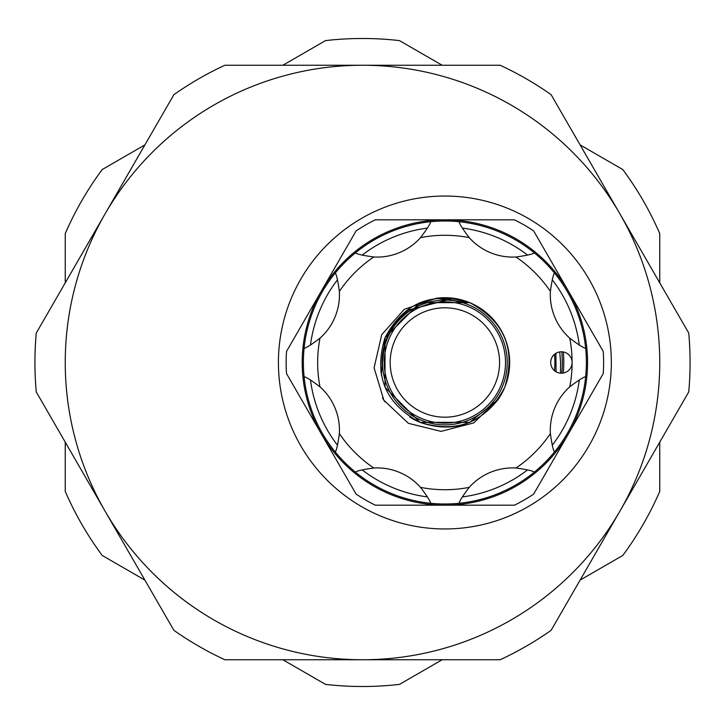 <?xml version="1.0" encoding="UTF-8"?>
<svg xmlns="http://www.w3.org/2000/svg" width="725" height="725" viewBox="0 0 725 725"><rect width="100%" height="100%" fill="white"/><g stroke="black" fill="none" stroke-linecap="round" stroke-linejoin="round"><path stroke-width="1.09" d="M444.878 196.04A166.46 166.46 0 0 1 611.338 362.5A166.46 166.46 0 0 1 444.878 528.96A166.46 166.46 0 0 1 278.418 362.5A166.46 166.46 0 0 1 444.878 196.04M585.655 376.728A141.493 141.493 0 0 1 384.223 490.336A141.493 141.493 0 0 1 459.106 221.723A141.493 141.493 0 0 1 585.655 376.728C583.498 377.072 578.197 380.435 569.75 386.833A58.263 58.263 0 0 0 550.384 433.595C551.834 444.09 553.193 450.225 554.48 451.983A141.493 141.493 0 0 1 534.361 472.102C532.594 470.815 526.459 469.456 515.973 468.006A58.263 58.263 0 0 0 469.211 487.372C462.813 495.818 459.442 501.12 459.106 503.277A141.493 141.493 0 0 1 430.65 503.277C430.306 501.12 426.943 495.818 420.536 487.372A58.263 58.263 0 0 0 373.783 468.006C363.288 469.456 357.153 470.815 355.395 472.102A141.493 141.493 0 0 1 335.276 451.983C336.563 450.216 337.923 444.081 339.373 433.595A58.263 58.263 0 0 0 320.006 386.833C311.56 380.435 306.258 377.063 304.101 376.728A141.493 141.493 0 0 1 304.101 348.272C306.258 347.928 311.56 344.565 320.006 338.167A58.263 58.263 0 0 0 339.373 291.405C337.923 280.91 336.554 274.775 335.276 273.017A141.493 141.493 0 0 1 355.395 252.898C357.162 254.185 363.298 255.544 373.783 256.994A58.263 58.263 0 0 0 420.536 237.628C426.943 229.182 430.315 223.88 430.65 221.723A141.493 141.493 0 0 1 459.106 221.723C459.442 223.88 462.813 229.182 469.211 237.628A58.263 58.263 0 0 0 490.381 252.653A118.9 118.9 0 0 1 490.39 252.653A58.263 58.263 0 0 0 515.973 256.994C526.468 255.544 532.603 254.176 534.361 252.898A141.493 141.493 0 0 1 554.48 273.017C553.193 274.784 551.834 280.919 550.384 291.405A58.263 58.263 0 0 0 569.75 338.167C578.197 344.565 583.498 347.937 585.655 348.272M321.311 433.84A142.68 142.68 0 0 1 321.311 291.16L356.093 230.922A158.73 158.73 0 0 1 375.323 219.82L514.433 219.82A158.73 158.73 0 0 1 533.663 230.922L603.227 351.398A158.73 158.73 0 0 1 603.227 373.602L533.663 494.078A158.73 158.73 0 0 1 514.433 505.18L375.323 505.18A158.73 158.73 0 0 1 356.093 494.078L286.529 373.602A158.73 158.73 0 0 1 286.529 351.398L321.311 291.16A142.68 142.68 0 0 1 568.445 291.16A142.68 142.68 0 0 1 444.878 505.18A142.68 142.68 0 0 1 321.311 433.84M561.803 373.194A117.414 117.414 0 0 0 561.803 351.806M563.316 351.969A118.9 118.9 0 0 1 563.316 373.031M579.302 345.091A135.548 135.548 0 0 0 552.242 279.759M527.619 255.137A135.548 135.548 0 0 0 462.287 228.076M427.469 228.076A135.548 135.548 0 0 0 362.138 255.137M337.515 279.759A135.548 135.548 0 0 0 310.454 345.091M554.553 354.28A109.983 109.983 0 0 1 554.553 370.72M560.525 373.167L560.615 362.5L559.736 351.933M555.894 353.32L556.048 371.771M382.51 362.5A62.368 62.368 0 0 1 444.878 300.132A62.368 62.368 0 0 1 507.237 362.5A62.368 62.368 0 0 1 444.878 424.868A62.368 62.368 0 0 1 382.51 362.5M380.779 372.043L382.22 366.805L382.066 362.5C382.501 340.741 391.4 323.25 408.773 310.028L453.605 298.292M438.272 298.038L420.083 302.633L385.011 337.705L385.011 387.295L420.083 422.367A64.806 64.806 0 0 1 409.743 416.947L420.083 422.367C385.192 403.752 373.502 375.532 385.011 337.705C403.626 302.814 431.846 291.124 469.673 302.633C431.846 291.124 403.626 302.814 385.011 337.705C373.502 375.532 385.192 403.752 420.083 422.367C385.192 403.752 373.502 375.532 385.011 337.705C403.626 302.814 431.846 291.124 469.673 302.633L420.083 302.633L385.011 337.705L381.278 374.916M437.012 298.174L420.083 302.633L385.011 337.705M436.314 298.265L404.233 309.358L381.749 334.678L374.082 367.811L383.851 400.227L408.356 423.327L441.017 431.375L473.661 422.938L497.975 399.647L469.673 422.367L420.083 422.367L469.673 422.367L497.975 399.647L469.673 422.367L420.083 422.367L469.673 422.367L497.975 399.647L469.673 422.367L420.083 422.367L469.673 422.367L497.975 399.647L469.673 422.367L420.083 422.367C385.192 403.752 373.502 375.532 385.011 337.705C403.626 302.814 431.846 291.124 469.673 302.633A64.806 64.806 0 0 1 497.975 399.647C477.213 425.43 451.249 433.006 420.083 422.367C457.91 433.876 486.131 422.186 504.745 387.295C516.254 349.468 504.564 321.248 469.673 302.633L436.314 298.265A64.806 64.806 0 0 1 469.673 302.633L420.083 302.633L385.011 337.705L385.011 387.295M565.5 352.613A10.703 10.703 0 0 0 551.517 358.404A10.703 10.703 0 0 0 557.308 372.387A10.703 10.703 0 0 0 572.107 362.5A10.703 10.703 0 0 0 565.5 352.613M390.186 362.5A54.692 54.692 0 0 0 444.878 417.192A54.692 54.692 0 0 0 499.57 362.5A54.692 54.692 0 0 0 444.878 307.808A54.692 54.692 0 0 0 390.186 362.5M505.515 362.5A60.637 60.637 0 0 1 444.878 423.137A60.637 60.637 0 0 1 384.241 362.5A60.637 60.637 0 0 1 444.878 301.863A60.637 60.637 0 0 1 505.515 362.5M310.454 379.909A135.548 135.548 0 0 0 337.515 445.241M362.138 469.863A135.548 135.548 0 0 0 427.469 496.924M462.287 496.924A135.548 135.548 0 0 0 527.619 469.863M552.242 445.241A135.548 135.548 0 0 0 579.302 379.909M362.5 65.25A297.25 297.25 0 0 1 619.929 511.125L551.109 630.324A327.573 327.573 0 0 1 500.141 659.75L224.859 659.75A327.573 327.573 0 0 1 173.891 630.324L105.071 511.125A297.25 297.25 0 0 1 362.5 65.25L500.141 65.25A327.573 327.573 0 0 1 551.109 94.676L688.75 333.074A327.573 327.573 0 0 1 688.75 391.926L619.929 511.125A297.25 297.25 0 0 1 105.071 511.125L36.25 391.926A327.573 327.573 0 0 1 36.25 333.074L173.891 94.676A327.573 327.573 0 0 1 224.859 65.25L362.5 65.25M659.75 442.15L659.75 491.423A324.012 324.012 0 0 1 622.775 555.468L580.109 580.109M442.15 659.75L399.475 684.391A324.012 324.012 0 0 1 325.525 684.391L282.85 659.75M65.25 442.15L65.25 491.423A324.012 324.012 0 0 0 102.225 555.468L144.891 580.109M144.891 144.891L102.225 169.532A324.012 324.012 0 0 0 65.25 233.577L65.25 282.85M282.85 65.25L325.525 40.609A324.012 324.012 0 0 1 399.475 40.609L442.15 65.25M580.109 144.891L622.775 169.532A324.012 324.012 0 0 1 659.75 233.577L659.75 282.85M335.276 273.017A141.493 141.493 0 0 1 355.395 252.898M304.101 376.728A141.493 141.493 0 0 1 304.101 348.272M355.395 472.102A141.493 141.493 0 0 1 335.276 451.983M459.106 503.277A141.493 141.493 0 0 1 430.65 503.277M534.361 252.898A141.493 141.493 0 0 1 554.48 273.017M515.973 468.006A127.228 127.228 0 0 0 550.384 433.595M420.536 487.372A127.228 127.228 0 0 0 469.211 487.372M339.373 433.595A127.228 127.228 0 0 0 373.783 468.006M320.006 338.167A127.228 127.228 0 0 0 320.006 386.833M373.783 256.994A127.228 127.228 0 0 0 339.373 291.405M469.211 237.628A127.228 127.228 0 0 0 420.536 237.628M550.384 291.405A127.228 127.228 0 0 0 515.973 256.994M569.75 386.833A127.228 127.228 0 0 0 569.75 338.167M383.19 399.122L384.25 400.853M383.217 399.176L384.295 400.934M382.438 397.826L384.875 401.831"/></g></svg>
